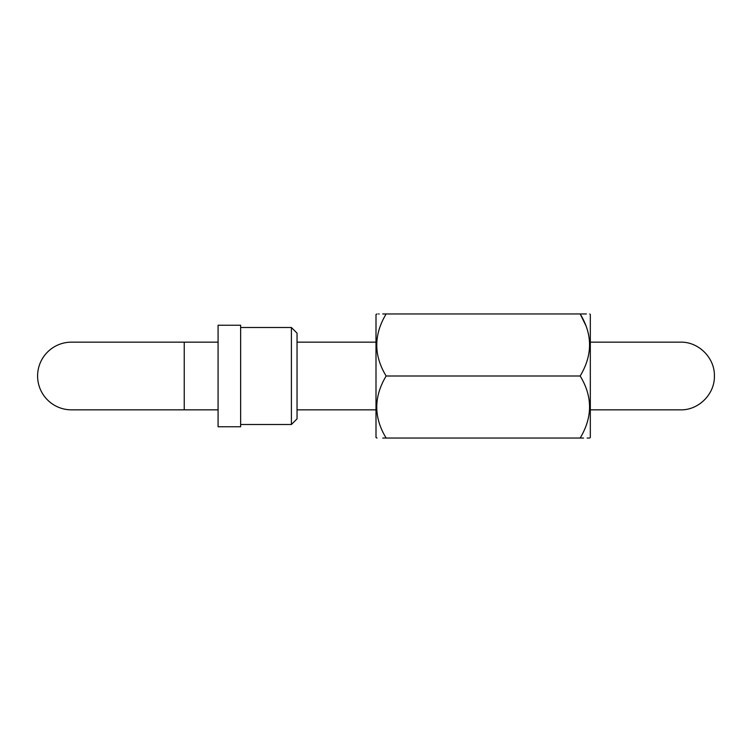 <?xml version="1.0" encoding="UTF-8"?>
<svg xmlns="http://www.w3.org/2000/svg" width="752" height="752" viewBox="0 0 752 752"><rect width="100%" height="100%" fill="white"/><g stroke="black" fill="none" stroke-linecap="round" stroke-linejoin="round"><path stroke-width="1.13" d="M184.24 342.16L184.24 409.84L71.44 409.84A33.84 33.84 0 0 1 37.6 376A33.84 33.84 0 0 1 71.44 342.16L218.08 342.16M297.04 333.136L297.04 418.864L291.4 424.504L291.4 327.496L297.04 333.136M218.08 376L218.08 426.76L240.64 426.76L240.64 325.24L218.08 325.24L218.08 376M184.24 409.84L218.08 409.84M589.765 438.04L590.32 437.485L590.32 314.515L589.765 313.96M585.742 325.306L580.168 313.96C592.679 334.461 592.679 355.141 580.168 376C592.679 396.501 592.679 417.181 580.168 438.04C592.679 438.04 592.679 438.04 580.168 438.04L382.74 438.04M588.938 438.04L587.171 438.04M583.58 438.04L580.168 438.04M377.006 438.04L376 437.485L376 314.515L377.006 313.96M386.152 438.04C373.641 438.04 373.641 438.04 386.152 438.04C373.641 417.539 373.641 396.859 386.152 376C373.641 355.499 373.641 334.819 386.152 313.96C373.641 313.96 373.641 313.96 386.152 313.96L382.74 313.96M386.152 313.96L580.168 313.96C592.679 313.96 592.679 313.96 580.168 313.96L586.4 313.96M378.453 313.96L379.149 313.96M580.168 376L386.152 376M590.32 342.16L680.56 342.16C698.646 341.69 714.87 357.914 714.4 376C714.87 394.086 698.646 410.31 680.56 409.84L590.32 409.84M240.64 424.504L291.4 424.504M376 409.84L297.04 409.84M376 342.16L297.04 342.16M240.64 327.496L291.4 327.496"/></g></svg>

